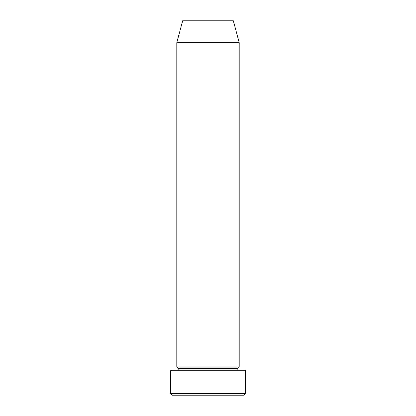 <?xml version="1.0" encoding="UTF-8"?>
<svg xmlns="http://www.w3.org/2000/svg" width="416" height="416" viewBox="0 0 416 416"><rect width="100%" height="100%" fill="white"/><g stroke="black" fill="none" stroke-linecap="round" stroke-linejoin="round"><path stroke-width="0.31" stroke-dasharray="2.08 1.56" d="M176.8 370.24L245.44 370.24L176.8 370.24M237.64 368.68L178.36 368.68L237.64 368.68M239.2 367.12L176.8 367.12L239.2 367.12M233.35 20.8L182.65 20.8L233.35 20.8M172.12 395.2L243.88 395.2L172.12 395.2M245.44 393.64L170.56 393.64L245.44 393.64M176.8 42.64L239.2 42.64L176.8 42.64"/><path stroke-width="0.62" d="M170.56 393.64L172.12 395.2L243.88 395.2L245.44 393.64L170.56 393.64L245.44 393.64L245.44 370.24L170.56 370.24L170.56 393.64L170.56 370.24L245.44 370.24L245.44 393.64L243.88 395.2L172.12 395.2L170.56 393.64M178.36 368.68A1.56 1.56 0 0 1 176.8 370.24A1.56 1.56 0 0 0 178.36 368.68A1.56 1.56 0 0 0 176.8 367.12A1.56 1.56 0 0 1 178.36 368.68L237.64 368.68A1.56 1.56 0 0 1 239.2 367.12L239.2 42.64L233.35 20.8L182.65 20.8L176.8 42.64L239.2 42.64L176.8 42.64L176.8 367.12L239.2 367.12A1.56 1.56 0 0 0 237.64 368.68L178.36 368.68M239.2 370.24A1.56 1.56 0 0 1 237.64 368.68A1.56 1.56 0 0 0 239.2 370.24M182.65 20.8L233.35 20.8L239.2 42.64L239.2 367.12L176.8 367.12L176.8 42.64L182.65 20.8"/></g></svg>
